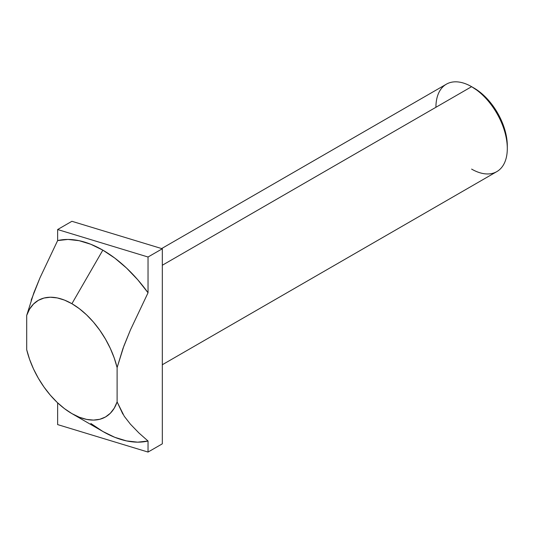 <?xml version="1.0" encoding="UTF-8"?>
<svg xmlns="http://www.w3.org/2000/svg" width="534" height="534" viewBox="0 0 534 534"><rect width="100%" height="100%" fill="white"/><g stroke="black" fill="none" stroke-linecap="round" stroke-linejoin="round"><path stroke-width="0.8" d="M162.316 364.742L496.847 171.601A50.47 29.136 -120 0 0 504.583 131.157A50.47 29.136 -120 0 0 471.609 86.682L480.487 92.549L486.741 98.343L492.495 105.218L497.541 112.921L501.686 121.138L504.764 129.562L506.659 137.872L507.3 145.749A47.105 27.194 -120 0 0 473.992 88.057L471.609 86.682A50.47 29.136 60 0 1 471.615 86.682A50.47 29.136 60 0 1 507.3 148.492A50.47 29.136 60 0 1 471.609 169.098M435.924 107.287A50.47 29.136 60 0 1 471.609 86.682L162.316 265.251L471.609 86.682A50.47 29.136 -120 0 0 446.377 84.178L161.648 248.564M33.849 292.806L26.7 315.4A67.297 38.855 60 0 1 71.903 303.712L102.835 250.139A111.039 64.107 -120 0 0 57.632 240.58L39.997 277.793L33.849 292.806M122.86 414.117L117.113 401.915L117.113 367.599L122.913 348.615L130.456 329.878L148.038 292.772L148.038 257.008L162.316 248.771L162.316 443.827L162.316 248.771L71.903 221.296L57.632 229.54L57.632 240.58L39.997 277.793L31.152 300.221M130.409 424.17L138.953 432.994L148.038 441.024L137.699 442.165L126.545 440.917L114.83 437.326L102.835 431.465A111.039 64.107 -120 0 0 148.038 441.024L148.038 452.064L57.632 424.597L57.632 402.83L57.632 424.597L148.038 452.064L162.316 443.827L148.038 452.064L148.038 441.024L138.953 432.994L130.409 424.17L124.255 416.26L117.113 401.915L117.113 367.599L114.236 358.007L110.331 348.435L105.478 339.11L99.811 330.266L93.457 322.109L86.568 314.853L79.326 308.672L71.903 303.712L64.48 300.101L57.238 297.919L50.356 297.231L44.002 298.045L38.328 300.342L33.482 304.066L29.57 309.126L26.7 315.4L26.7 349.717L29.57 359.309L33.482 368.887L38.328 378.212L44.002 387.057L50.356 395.207L57.238 402.462L64.48 408.644L71.903 413.603L79.326 417.221L86.568 419.397L93.457 420.091L99.811 419.277L105.478 416.981L110.331 413.256L114.236 408.19L117.113 401.915A67.297 38.855 60 0 1 71.903 413.603A67.297 38.855 60 0 1 26.7 349.717L26.7 315.4M71.903 413.603L102.835 431.459L90.84 423.475M148.038 292.772L148.038 257.008L57.632 229.54L57.632 240.58L67.965 239.439L79.125 240.687L90.84 244.278L102.835 250.139L114.83 258.129L126.545 268.061L137.699 279.703L148.038 292.772A111.039 64.107 -120 0 0 102.835 250.139L71.903 303.712A67.297 38.855 60 0 1 117.113 367.599L123.908 345.925L130.456 329.878L148.038 292.772M57.632 229.54L148.038 257.008L162.316 248.771L71.903 221.296L57.632 229.54M471.615 86.682L473.992 88.057M507.3 148.492L507.3 145.749"/></g></svg>
